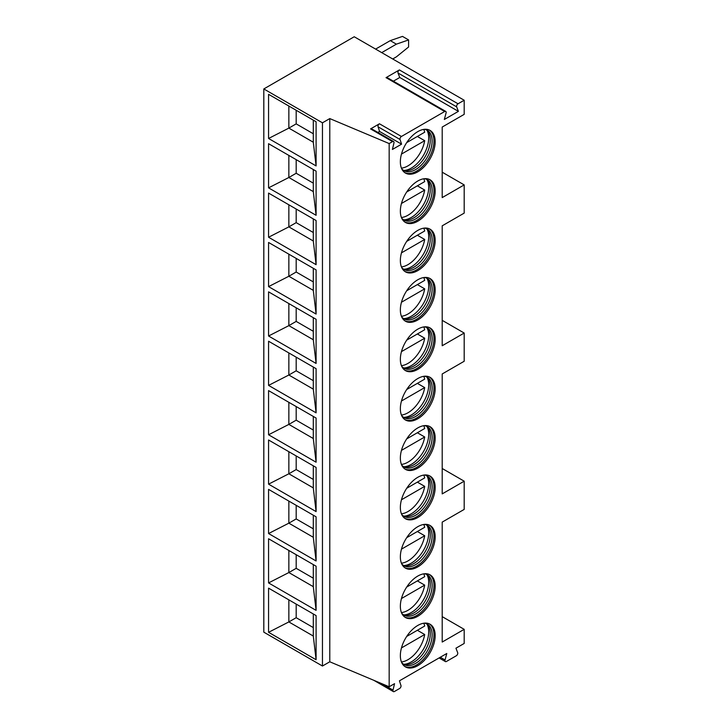 <?xml version="1.0" encoding="UTF-8"?>
<svg xmlns="http://www.w3.org/2000/svg" width="728" height="728" viewBox="0 0 728 728"><rect width="100%" height="100%" fill="white"/><g stroke="black" fill="none" stroke-linecap="round" stroke-linejoin="round"><path stroke-width="1.09" d="M263.809 88.953L263.809 632.159L322.459 666.02L329.784 661.788L389.171 686.768L394.549 683.665L393.02 690.099A2.075 1.201 120 0 0 393.375 691.6A2.075 1.201 120 0 0 394.412 691.5L399.572 688.524A2.075 1.201 120 0 0 400.964 685.512L399.435 680.835L446.783 653.498L445.054 659.987A2.075 1.201 120 0 0 445.399 661.57A2.075 1.201 120 0 0 446.437 661.461L456.301 655.773A2.075 1.201 120 0 0 457.675 652.697L455.946 648.211L464.191 643.452L464.191 629.338L442.205 642.041L442.205 522.113L464.191 509.409L464.191 481.19L442.205 493.893L442.205 373.964L464.191 361.261L464.191 333.042L442.205 345.745L442.205 225.817L464.191 213.113L464.191 184.903L442.205 197.597L442.205 127.054L464.191 114.351L464.191 100.246L354.227 36.755L263.809 88.953L322.459 122.814L329.784 118.582L389.171 143.562L392.538 141.614A2.075 1.201 120 0 1 393.575 141.505A2.075 1.201 120 0 1 393.939 143.016L392.41 149.449L401.574 144.162L400.045 139.485L378.05 126.79A2.075 1.201 120 0 1 379.443 123.778L370.552 128.911L392.538 141.614M389.171 686.768L389.171 143.562M379.443 123.778L401.437 136.473A2.075 1.201 120 0 0 400.045 139.485M401.437 136.473L444.69 111.502A2.075 1.201 120 0 1 445.727 111.402A2.075 1.201 120 0 1 446.064 112.977L444.344 119.465L458.394 111.357L456.665 106.861L398.016 73A2.075 1.201 -60 0 1 399.39 69.933L458.039 103.795A2.075 1.201 120 0 0 456.665 106.861M458.039 103.795L464.191 100.246M435.171 191.073A24.625 14.214 -60 0 1 424.424 215.852A24.625 14.214 -60 0 1 405.451 222.45A24.625 14.214 -60 0 1 400.355 211.175A24.625 14.214 -60 0 1 411.102 186.395A24.625 14.214 -60 0 1 430.075 179.798A24.625 14.214 -60 0 1 435.171 191.073M435.171 240.449A24.625 14.214 -60 0 1 424.424 265.238A24.625 14.214 -60 0 1 405.451 271.835A24.625 14.214 -60 0 1 400.355 260.56A24.625 14.214 -60 0 1 411.102 235.781A24.625 14.214 -60 0 1 430.075 229.184A24.625 14.214 -60 0 1 435.171 240.449M435.171 289.835A24.625 14.214 -60 0 1 424.424 314.614A24.625 14.214 -60 0 1 405.451 321.212A24.625 14.214 -60 0 1 400.355 309.946A24.625 14.214 -60 0 1 411.102 285.158A24.625 14.214 -60 0 1 430.075 278.56A24.625 14.214 -60 0 1 435.171 289.835M435.171 339.221A24.625 14.214 -60 0 1 424.424 364A24.625 14.214 -60 0 1 405.451 370.598A24.625 14.214 -60 0 1 400.355 359.323A24.625 14.214 -60 0 1 411.102 334.543A24.625 14.214 -60 0 1 430.075 327.946A24.625 14.214 -60 0 1 435.171 339.221M435.171 388.597A24.625 14.214 -60 0 1 424.424 413.386A24.625 14.214 -60 0 1 405.451 419.983A24.625 14.214 -60 0 1 400.355 408.708A24.625 14.214 -60 0 1 411.102 383.929A24.625 14.214 -60 0 1 430.075 377.332A24.625 14.214 -60 0 1 435.171 388.597M435.171 437.983A24.625 14.214 -60 0 1 424.424 462.762A24.625 14.214 -60 0 1 405.451 469.36A24.625 14.214 -60 0 1 400.355 458.085A24.625 14.214 -60 0 1 411.102 433.306A24.625 14.214 -60 0 1 430.075 426.708A24.625 14.214 -60 0 1 435.171 437.983M435.171 487.369A24.625 14.214 -60 0 1 424.424 512.148A24.625 14.214 -60 0 1 405.451 518.745A24.625 14.214 -60 0 1 400.355 507.471A24.625 14.214 -60 0 1 411.102 482.691A24.625 14.214 -60 0 1 430.075 476.094A24.625 14.214 -60 0 1 435.171 487.369M435.171 536.745A24.625 14.214 -60 0 1 424.424 561.525A24.625 14.214 -60 0 1 405.451 568.122A24.625 14.214 -60 0 1 400.355 556.856A24.625 14.214 -60 0 1 411.102 532.077A24.625 14.214 -60 0 1 430.075 525.48A24.625 14.214 -60 0 1 435.171 536.745M435.171 586.131A24.625 14.214 -60 0 1 424.424 610.91A24.625 14.214 -60 0 1 405.451 617.508A24.625 14.214 -60 0 1 400.355 606.233A24.625 14.214 -60 0 1 411.102 581.454A24.625 14.214 -60 0 1 430.075 574.856A24.625 14.214 -60 0 1 435.171 586.131M435.171 635.517A24.625 14.214 -60 0 1 424.424 660.296A24.625 14.214 -60 0 1 405.451 666.894A24.625 14.214 -60 0 1 400.355 655.619A24.625 14.214 -60 0 1 411.102 630.839A24.625 14.214 -60 0 1 430.075 624.242A24.625 14.214 -60 0 1 435.171 635.517M435.171 141.687A24.625 14.214 -60 0 1 424.424 166.466A24.625 14.214 -60 0 1 405.451 173.064A24.625 14.214 -60 0 1 400.355 161.798A24.625 14.214 -60 0 1 411.102 137.01A24.625 14.214 -60 0 1 430.075 130.412A24.625 14.214 -60 0 1 435.171 141.687M429.447 130.094A24.625 14.214 120 0 1 433.952 140.986A24.625 14.214 -60 0 1 423.605 165.338A24.625 14.214 -60 0 1 404.859 172.691M401.683 168.732A23.332 13.468 -60 0 0 403.958 170.707A23.332 13.468 -60 0 0 421.94 164.464A23.332 13.468 -60 0 0 432.123 140.986A23.332 13.468 120 0 0 427.291 130.303A23.332 13.468 120 0 0 424.442 129.32M426.335 129.839A23.332 13.468 120 0 1 428.064 131.659A23.332 13.468 120 0 1 430.284 139.922A23.332 13.468 -60 0 1 422.031 161.197A23.332 13.468 -60 0 1 405.523 170.707A23.332 13.468 -60 0 1 403.084 170.115M404.095 170.461A24.625 14.214 -60 0 0 428.683 137.947A24.625 14.214 120 0 0 427.136 130.549M417.362 136.454L424.697 140.686A24.188 13.969 120 0 1 407.989 165.847A24.188 13.969 120 0 1 401.428 168.132M406.697 142.615L424.697 132.214A24.188 13.969 120 0 0 423.787 129.402M401.456 154.099L424.697 140.686M429.447 179.47A24.625 14.214 120 0 1 433.952 190.363A24.625 14.214 -60 0 1 423.605 214.724A24.625 14.214 -60 0 1 404.859 222.067M401.683 218.118A23.332 13.468 -60 0 0 403.958 220.093A23.332 13.468 -60 0 0 421.94 213.841A23.332 13.468 -60 0 0 432.123 190.363A23.332 13.468 120 0 0 427.291 179.689A23.332 13.468 120 0 0 424.442 178.697M426.335 179.215A23.332 13.468 120 0 1 428.064 181.044A23.332 13.468 120 0 1 430.284 189.307A23.332 13.468 -60 0 1 422.031 210.574A23.332 13.468 -60 0 1 405.523 220.084A23.332 13.468 -60 0 1 403.084 219.501M404.095 219.838A24.625 14.214 -60 0 0 428.683 187.323A24.625 14.214 120 0 0 427.136 179.934M417.362 185.831L424.697 190.063A24.188 13.969 120 0 1 407.989 215.233A24.188 13.969 120 0 1 401.428 217.508M406.697 191.992L424.697 181.6A24.188 13.969 120 0 0 423.787 178.779M401.456 203.485L424.697 190.063M429.447 228.856A24.625 14.214 120 0 1 433.952 239.749A24.625 14.214 -60 0 1 423.605 264.1A24.625 14.214 -60 0 1 404.859 271.453M401.683 267.504A23.332 13.468 -60 0 0 403.958 269.478A23.332 13.468 -60 0 0 421.94 263.227A23.332 13.468 -60 0 0 432.123 239.749A23.332 13.468 120 0 0 427.291 229.065A23.332 13.468 120 0 0 424.442 228.082M426.335 228.601A23.332 13.468 120 0 1 428.064 230.421A23.332 13.468 120 0 1 430.284 238.693A23.332 13.468 -60 0 1 422.031 259.96A23.332 13.468 -60 0 1 405.523 269.469A23.332 13.468 -60 0 1 403.084 268.887M404.095 269.224A24.625 14.214 -60 0 0 428.683 236.709A24.625 14.214 120 0 0 427.136 229.311M417.362 235.217L424.697 239.448A24.188 13.969 120 0 1 407.989 264.619A24.188 13.969 120 0 1 401.428 266.894M406.697 241.377L424.697 230.985A24.188 13.969 120 0 0 423.787 228.164M401.456 252.862L424.697 239.448M429.447 278.242A24.625 14.214 120 0 1 433.952 289.134A24.625 14.214 -60 0 1 423.605 313.486A24.625 14.214 -60 0 1 404.859 320.839M401.683 316.88A23.332 13.468 -60 0 0 403.958 318.855A23.332 13.468 -60 0 0 421.94 312.603A23.332 13.468 -60 0 0 432.123 289.134A23.332 13.468 120 0 0 427.291 278.451A23.332 13.468 120 0 0 424.442 277.468M426.335 277.987A23.332 13.468 120 0 1 428.064 279.807A23.332 13.468 120 0 1 430.284 288.07A23.332 13.468 -60 0 1 422.031 309.345A23.332 13.468 -60 0 1 405.523 318.855A23.332 13.468 -60 0 1 403.084 318.263M404.095 318.6A24.625 14.214 -60 0 0 428.683 286.086A24.625 14.214 120 0 0 427.136 278.697M417.362 284.603L424.697 288.834A24.188 13.969 120 0 1 407.989 313.995A24.188 13.969 120 0 1 401.428 316.28M406.697 290.763L424.697 280.362A24.188 13.969 120 0 0 423.787 277.55M401.456 302.247L424.697 288.834M429.447 327.618A24.625 14.214 120 0 1 433.952 338.511A24.625 14.214 -60 0 1 423.605 362.872A24.625 14.214 -60 0 1 404.859 370.215M401.683 366.266A23.332 13.468 -60 0 0 403.958 368.241A23.332 13.468 -60 0 0 421.94 361.989A23.332 13.468 -60 0 0 432.123 338.511A23.332 13.468 120 0 0 427.291 327.837A23.332 13.468 120 0 0 424.442 326.845M426.335 327.363A23.332 13.468 120 0 1 428.064 329.192A23.332 13.468 120 0 1 430.284 337.455A23.332 13.468 -60 0 1 422.031 358.722A23.332 13.468 -60 0 1 405.523 368.231A23.332 13.468 -60 0 1 403.084 367.649M404.095 367.986A24.625 14.214 -60 0 0 428.683 335.471A24.625 14.214 120 0 0 427.136 328.082M417.362 333.979L424.697 338.211A24.188 13.969 120 0 1 407.989 363.381A24.188 13.969 120 0 1 401.428 365.656M406.697 340.14L424.697 329.748A24.188 13.969 120 0 0 423.787 326.927M401.456 351.633L424.697 338.211M429.447 377.004A24.625 14.214 120 0 1 433.952 387.897A24.625 14.214 -60 0 1 423.605 412.248A24.625 14.214 -60 0 1 404.859 419.601M401.683 415.652A23.332 13.468 -60 0 0 403.958 417.626A23.332 13.468 -60 0 0 421.94 411.375A23.332 13.468 -60 0 0 432.123 387.897A23.332 13.468 120 0 0 427.291 377.213A23.332 13.468 120 0 0 424.442 376.23M426.335 376.749A23.332 13.468 120 0 1 428.064 378.569A23.332 13.468 120 0 1 430.284 386.841A23.332 13.468 -60 0 1 422.031 408.108A23.332 13.468 -60 0 1 405.523 417.617A23.332 13.468 -60 0 1 403.084 417.035M404.095 417.371A24.625 14.214 -60 0 0 428.683 384.857A24.625 14.214 120 0 0 427.136 377.459M417.362 383.365L424.697 387.596A24.188 13.969 120 0 1 407.989 412.767A24.188 13.969 120 0 1 401.428 415.042M406.697 389.526L424.697 379.133A24.188 13.969 120 0 0 423.787 376.312M401.456 401.01L424.697 387.596M429.447 426.381A24.625 14.214 120 0 1 433.952 437.282A24.625 14.214 -60 0 1 423.605 461.634A24.625 14.214 -60 0 1 404.859 468.987M401.683 465.028A23.332 13.468 -60 0 0 403.958 467.003A23.332 13.468 -60 0 0 421.94 460.751A23.332 13.468 -60 0 0 432.123 437.282A23.332 13.468 120 0 0 427.291 426.599A23.332 13.468 120 0 0 424.442 425.616M426.335 426.135A23.332 13.468 120 0 1 428.064 427.955A23.332 13.468 120 0 1 430.284 436.218A23.332 13.468 -60 0 1 422.031 457.493A23.332 13.468 -60 0 1 405.523 467.003A23.332 13.468 -60 0 1 403.084 466.411M404.095 466.748A24.625 14.214 -60 0 0 428.683 434.234A24.625 14.214 120 0 0 427.136 426.845M417.362 432.741L424.697 436.982A24.188 13.969 120 0 1 407.989 462.144A24.188 13.969 120 0 1 401.428 464.419M406.697 438.902L424.697 428.51A24.188 13.969 120 0 0 423.787 425.698M401.456 450.395L424.697 436.982M429.447 475.766A24.625 14.214 120 0 1 433.952 486.659A24.625 14.214 -60 0 1 423.605 511.02A24.625 14.214 -60 0 1 404.859 518.363M401.683 514.414A23.332 13.468 -60 0 0 403.958 516.389A23.332 13.468 -60 0 0 421.94 510.137A23.332 13.468 -60 0 0 432.123 486.659A23.332 13.468 120 0 0 427.291 475.985A23.332 13.468 120 0 0 424.442 474.993M426.335 475.511A23.332 13.468 120 0 1 428.064 477.34A23.332 13.468 120 0 1 430.284 485.603A23.332 13.468 -60 0 1 422.031 506.87A23.332 13.468 -60 0 1 405.523 516.38A23.332 13.468 -60 0 1 403.084 515.797M404.095 516.134A24.625 14.214 -60 0 0 428.683 483.62A24.625 14.214 120 0 0 427.136 476.23M417.362 482.127L424.697 486.359A24.188 13.969 120 0 1 407.989 511.529A24.188 13.969 120 0 1 401.428 513.804M406.697 488.288L424.697 477.896A24.188 13.969 120 0 0 423.787 475.075M401.456 499.781L424.697 486.359M429.447 525.152A24.625 14.214 120 0 1 433.952 536.045A24.625 14.214 -60 0 1 423.605 560.396A24.625 14.214 -60 0 1 404.859 567.749M401.683 563.79A23.332 13.468 -60 0 0 403.958 565.765A23.332 13.468 -60 0 0 421.94 559.523A23.332 13.468 -60 0 0 432.123 536.045A23.332 13.468 120 0 0 427.291 525.361A23.332 13.468 120 0 0 424.442 524.378M426.335 524.897A23.332 13.468 120 0 1 428.064 526.717A23.332 13.468 120 0 1 430.284 534.98A23.332 13.468 -60 0 1 422.031 556.256A23.332 13.468 -60 0 1 405.523 565.765A23.332 13.468 -60 0 1 403.084 565.174M404.095 565.52A24.625 14.214 -60 0 0 428.683 533.005A24.625 14.214 120 0 0 427.136 525.607M417.362 531.513L424.697 535.744A24.188 13.969 120 0 1 407.989 560.906A24.188 13.969 120 0 1 401.428 563.19M406.697 537.673L424.697 527.281A24.188 13.969 120 0 0 423.787 524.46M401.456 549.158L424.697 535.744M429.447 574.529A24.625 14.214 120 0 1 433.952 585.421A24.625 14.214 -60 0 1 423.605 609.782A24.625 14.214 -60 0 1 404.859 617.126M401.683 613.176A23.332 13.468 -60 0 0 403.958 615.151A23.332 13.468 -60 0 0 421.94 608.899A23.332 13.468 -60 0 0 432.123 585.421A23.332 13.468 120 0 0 427.291 574.747A23.332 13.468 120 0 0 424.442 573.764M426.335 574.283A23.332 13.468 120 0 1 428.064 576.103A23.332 13.468 120 0 1 430.284 584.366A23.332 13.468 -60 0 1 422.031 605.641A23.332 13.468 -60 0 1 405.523 615.142A23.332 13.468 -60 0 1 403.084 614.559M404.095 614.896A24.625 14.214 -60 0 0 428.683 582.382A24.625 14.214 120 0 0 427.136 574.993M417.362 580.889L424.697 585.121A24.188 13.969 120 0 1 407.989 610.292A24.188 13.969 120 0 1 401.428 612.567M406.697 587.05L424.697 576.658A24.188 13.969 120 0 0 423.787 573.837M401.456 598.543L424.697 585.121M429.447 623.914A24.625 14.214 120 0 1 433.952 634.807A24.625 14.214 -60 0 1 423.605 659.159A24.625 14.214 -60 0 1 404.859 666.511M401.683 662.562A23.332 13.468 -60 0 0 403.958 664.537A23.332 13.468 -60 0 0 421.94 658.285A23.332 13.468 -60 0 0 432.123 634.807A23.332 13.468 120 0 0 427.291 624.133A23.332 13.468 120 0 0 424.442 623.141M426.335 623.659A23.332 13.468 120 0 1 428.064 625.479A23.332 13.468 120 0 1 430.284 633.751A23.332 13.468 -60 0 1 422.031 655.018A23.332 13.468 -60 0 1 405.523 664.528A23.332 13.468 -60 0 1 403.084 663.945M404.095 664.282A24.625 14.214 -60 0 0 428.683 631.768A24.625 14.214 120 0 0 427.136 624.369M417.362 630.275L424.697 634.507A24.188 13.969 120 0 1 407.989 659.677A24.188 13.969 120 0 1 401.428 661.952M406.697 636.436L424.697 626.044A24.188 13.969 120 0 0 423.787 623.223M401.456 647.929L424.697 634.507M442.205 172.199L464.191 184.903M442.205 468.495L464.191 481.19M442.205 320.347L464.191 333.042M464.191 629.338L442.205 616.643M392.711 58.977L396.378 56.857L408.599 46.983L408.599 39.931L402.493 36.4L390.272 40.632L375.612 49.095M408.599 39.931L396.378 44.162L381.718 52.625M390.272 40.632L396.378 44.162M445.727 111.402L387.078 77.541A2.075 1.201 -60 0 0 386.04 77.641L399.39 69.933M377.877 132.441L379.579 131.459L378.05 126.79M393.575 141.505L371.58 128.811A2.075 1.201 120 0 0 370.552 128.911M401.574 144.162L379.579 131.459M329.784 661.788L329.784 118.582M322.459 666.02L322.459 122.814M268.568 94.322L316.098 121.758L316.098 165.92L268.568 138.484L268.568 94.322M268.568 143.698L316.098 171.144L316.098 215.306L268.568 187.86L268.568 143.698M268.568 193.084L316.098 220.52L316.098 264.683L268.568 237.246L268.568 193.084M268.568 242.46L316.098 269.906L316.098 314.068L268.568 286.623L268.568 242.46M268.568 291.846L316.098 319.292L316.098 363.454L268.568 336.008L268.568 291.846M268.568 341.232L316.098 368.668L316.098 412.831L268.568 385.394L268.568 341.232M268.568 390.608L316.098 418.054L316.098 462.216L268.568 434.771L268.568 390.608M268.568 439.994L316.098 467.44L316.098 511.602L268.568 484.156L268.568 439.994M268.568 489.38L316.098 516.816L316.098 560.979L268.568 533.542L268.568 489.38M268.568 538.756L316.098 566.202L316.098 610.364L268.568 582.919L268.568 538.756M268.568 588.142L316.098 615.588L316.098 659.75L268.568 632.304L268.568 588.142M313.295 120.138L313.295 142.215L316.098 165.92M313.295 142.215L288.852 128.11L268.568 138.484M296.187 110.265L296.187 123.878L288.852 128.11L288.852 106.024M296.187 123.878L313.295 133.752M313.295 169.524L313.295 191.601L288.852 177.496L268.568 187.86M296.187 159.641L296.187 173.255L288.852 177.496L288.852 155.41M313.295 191.601L316.098 215.306M296.187 173.255L313.295 183.138M313.295 218.901L313.295 240.986L288.852 226.872L268.568 237.246M296.187 209.027L296.187 222.641L288.852 226.872L288.852 204.796M313.295 240.986L316.098 264.683M296.187 222.641L313.295 232.514M313.295 268.286L313.295 290.363L288.852 276.258L268.568 286.623M296.187 258.404L296.187 272.026L288.852 276.258L288.852 254.172M313.295 290.363L316.098 314.068M296.187 272.026L313.295 281.9M313.295 317.663L313.295 339.749L288.852 325.634L268.568 336.008M296.187 307.789L296.187 321.403L288.852 325.634L288.852 303.558M313.295 339.749L316.098 363.454M296.187 321.403L313.295 331.286M313.295 367.049L313.295 389.134L288.852 375.02L268.568 385.394M296.187 357.175L296.187 370.789L288.852 375.02L288.852 352.944M313.295 389.134L316.098 412.831M296.187 370.789L313.295 380.662M313.295 416.434L313.295 438.511L288.852 424.406L268.568 434.771M296.187 406.552L296.187 420.174L288.852 424.406L288.852 402.32M313.295 438.511L316.098 462.216M296.187 420.174L313.295 430.048M313.295 465.811L313.295 487.897L288.852 473.782L268.568 484.156M296.187 455.937L296.187 469.551L288.852 473.782L288.852 451.706M313.295 487.897L316.098 511.602M296.187 469.551L313.295 479.434M313.295 515.197L313.295 537.273L288.852 523.168L268.568 533.542M296.187 505.323L296.187 518.937L288.852 523.168L288.852 501.091M313.295 537.273L316.098 560.979M296.187 518.937L313.295 528.81M313.295 564.582L313.295 586.659L288.852 572.554L268.568 582.919M296.187 554.7L296.187 568.322L288.852 572.554L288.852 550.468M313.295 586.659L316.098 610.364M296.187 568.322L313.295 578.196M313.295 613.959L313.295 636.045L288.852 621.93L268.568 632.304M296.187 604.085L296.187 617.699L288.852 621.93L288.852 599.854M313.295 636.045L316.098 659.75M296.187 617.699L313.295 627.572M458.394 111.357L399.745 77.496L398.016 73M393.366 81.172L399.745 77.496M393.02 690.099L382.082 683.783M386.04 77.641L444.69 111.502M445.054 659.987L440.304 657.248M373.819 680.307L393.375 691.6M439.102 657.939L445.399 661.57"/></g></svg>
